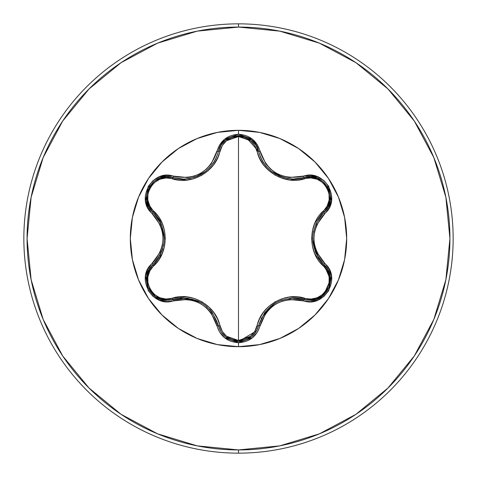 <?xml version="1.0" encoding="UTF-8"?>
<svg xmlns="http://www.w3.org/2000/svg" width="477" height="477" viewBox="0 0 477 477"><rect width="100%" height="100%" fill="white"/><g stroke="black" fill="none" stroke-linecap="round" stroke-linejoin="round"><path stroke-width="0.72" d="M212.36 312.518L221.066 331.873L225.603 336.977L238.524 341.532L251.433 336.983L255.97 331.891L258.57 325.69L255.946 331.926L251.391 337.018L238.524 341.532L225.639 337.006L221.089 331.909L218.472 325.672C210.774 303.986 195.63 295.239 173.026 299.431A1.61 0.501 73.3 0 1 172.149 298.256L166.002 299.031L159.831 297.749L154.333 294.458L150.189 289.491L147.936 283.421L147.828 277.006L149.796 271.002L162.168 253.698L164.499 246.347L165.31 238.536L164.517 230.731L162.186 223.337L149.796 205.998L147.828 200.012L147.936 193.608L150.177 187.539L154.309 182.56L159.813 179.257L165.996 177.969L187.181 180.05L194.729 178.398L201.908 175.19L208.276 170.593L213.517 164.869L217.44 158.286L222.33 145.449L226.527 140.745L238.5 136.529L238.5 340.471L226.527 336.255L222.33 331.551L217.452 318.743L213.541 312.167L208.336 306.461L201.968 301.846L194.801 298.626L187.222 296.95L172.149 298.256A1.61 0.501 -106.7 0 0 173.026 299.431L167.105 300.301L187.461 298.143M325.952 266.852L324.008 264.741L327.735 269.463L329.953 275.122L329.052 287.261L321.415 296.801L309.871 300.337L315.869 299.449L321.415 296.801L329.07 287.214L329.947 275.098M329.941 275.056L327.717 269.422M327.645 269.302L325.994 266.893M260.675 157.559L263.095 162.114M263.167 162.234L264.282 163.885M268.784 169.085L271.091 171.1M271.204 171.195L275.533 174.147M279.194 176.007L283.469 177.563L271.228 171.213L268.843 169.138M264.312 163.933L263.185 162.258M217.357 132.403A108.184 108.184 0 0 0 178.434 148.526M178.356 148.574A108.184 108.184 0 0 0 148.574 178.356M148.526 178.434A108.184 108.184 0 0 0 132.403 217.357M132.403 259.643A108.184 108.184 0 0 0 148.526 298.566M148.574 298.644A108.184 108.184 0 0 0 178.356 328.426M178.434 328.474A108.184 108.184 0 0 0 217.357 344.597M238.5 346.684A108.184 108.184 0 0 1 130.316 238.5A108.184 108.184 0 0 1 238.5 130.316L238.5 134.275L224.691 139.147L219.808 144.644L211.233 163.885L206.541 169.067L200.817 173.217L194.372 176.096L187.527 177.575L166.562 175.381L159.366 176.866L153.004 180.664L148.24 186.388L145.527 200.787L147.834 207.775L160.194 224.822L162.323 231.47L163.062 238.488L162.329 245.5L160.194 252.166L147.834 269.219L145.527 276.195L148.228 290.594L152.986 296.324L159.354 300.128L166.556 301.619L187.521 299.419L194.348 300.898L200.805 303.771L206.517 307.915L211.228 313.109L219.808 332.356L224.685 337.847L238.5 342.724L238.5 346.684L259.607 344.603L279.898 338.449L298.602 328.45L314.999 314.999L328.45 298.602L338.449 279.898L344.603 259.607L346.684 238.5L344.603 217.393L338.449 197.102L328.45 178.398L314.999 162.001L298.602 148.55L279.898 138.551L259.607 132.397L238.5 130.316L217.393 132.397L197.102 138.551L178.398 148.55L162.001 162.001L148.55 178.398L138.551 197.102L132.397 217.393L130.316 238.5L132.397 259.607L138.551 279.898L148.55 298.602L162.001 314.999L178.398 328.45L197.102 338.449L217.393 344.603L238.5 346.684L238.5 342.724L252.327 337.871L257.222 332.38L265.808 313.156L270.501 307.987L276.213 303.837L282.646 300.963L289.485 299.478L310.438 301.655L317.628 300.17L323.99 296.36L328.748 290.63L331.449 276.231L329.136 269.243L316.752 252.19L314.611 245.536L313.878 238.512L314.605 231.488L316.746 224.816L329.13 207.763L331.443 200.787L328.76 186.388L324.008 180.652L317.646 176.836L310.444 175.345L289.497 177.522L282.676 176.043L276.231 173.169L270.519 169.037L265.814 163.855L257.222 144.62L252.333 139.129L238.5 134.275L238.5 130.316A108.184 108.184 0 0 1 346.684 238.5A108.184 108.184 0 0 1 238.5 346.684M238.5 453.15A214.65 214.65 0 0 0 453.15 238.5A214.65 214.65 0 0 0 238.5 23.85L238.5 27.07A211.43 211.43 0 0 1 449.93 238.5A211.43 211.43 0 0 1 238.5 449.93L238.5 453.15A214.65 214.65 0 0 1 23.85 238.5A214.65 214.65 0 0 1 238.5 23.85A214.65 214.65 0 0 1 453.15 238.5A214.65 214.65 0 0 1 238.5 453.15L238.5 449.93A211.43 211.43 0 0 1 27.07 238.5A211.43 211.43 0 0 1 238.5 27.07L238.5 23.85A214.65 214.65 0 0 0 23.85 238.5A214.65 214.65 0 0 0 238.5 453.15M238.5 449.93L197.251 445.87L157.589 433.837L121.033 414.298L88.996 388.004L62.702 355.967L43.163 319.411L31.13 279.749L27.07 238.5L31.13 197.251L43.163 157.589L62.702 121.033L88.996 88.996L121.033 62.702L157.589 43.163L197.251 31.13L238.5 27.07L279.749 31.13L319.411 43.163L355.967 62.702L388.004 88.996L414.298 121.033L433.837 157.589L445.87 197.251L449.93 238.5L445.87 279.749L433.837 319.411L414.298 355.967L388.004 388.004L355.967 414.298L319.411 433.837L279.749 445.87L238.5 449.93M259.643 344.597A108.184 108.184 0 0 0 298.566 328.474M298.644 328.426A108.184 108.184 0 0 0 328.426 298.644M328.474 298.566A108.184 108.184 0 0 0 344.597 259.643M344.597 217.357A108.184 108.184 0 0 0 328.474 178.434M328.426 178.356A108.184 108.184 0 0 0 298.644 148.574M298.566 148.526A108.184 108.184 0 0 0 259.643 132.403M289.545 298.203L309.871 300.337L303.974 299.478A1.61 0.501 106.6 0 0 304.845 298.304C322.738 305.22 338.366 278.061 323.424 266.083C307.862 252.727 307.933 224.184 323.424 210.917C338.372 198.903 322.702 171.774 304.845 178.696C285.52 185.47 260.877 171.16 257.121 151.143C254.479 142.152 248.273 137.281 238.5 136.529L250.491 140.721L254.706 145.431L259.595 158.227L263.501 164.798L268.706 170.492L275.062 175.101L282.223 178.315L289.789 179.99L310.998 177.933L317.169 179.221L322.661 182.512L326.799 187.491L329.041 193.561L329.148 199.976L327.174 205.975L314.778 223.284L312.435 230.647L311.624 238.464L312.423 246.281L314.76 253.681L327.168 271.019L329.148 277.006L329.047 283.41L326.811 289.485L322.685 294.47L317.181 297.773L310.998 299.067L289.831 297.004L282.295 298.662L275.122 301.863L268.76 306.455L263.525 312.173L259.607 318.743L254.7 331.575L250.491 336.279L238.5 340.471L238.5 136.529C228.745 137.298 222.556 142.176 219.921 151.161A1.61 0.501 13.3 0 0 218.472 151.328L221.089 145.091L225.645 139.988L238.524 135.468L251.397 139.982L255.952 145.08L258.57 151.31L255.97 145.109L251.397 139.982M146.743 200.465L148.89 206.935L152.956 212.289L148.866 206.893L146.731 200.394L149.271 186.984L159.628 178.106L166.318 176.717L173.026 177.569L166.354 176.717L159.664 178.094L149.259 187.008L146.737 200.429M193.686 177.581L195.206 177.092M208.216 169.168L205.843 171.237L195.242 177.08L201.419 174.248M205.903 171.183L208.3 169.091M212.772 163.921L213.881 162.263L212.766 163.921M213.94 162.168L216.367 157.595M195.242 177.08L193.757 177.563M251.307 139.91L238.494 135.468L225.615 140.011M225.591 140.029L221.066 145.127L218.472 151.328A1.61 0.501 -166.7 0 1 219.921 151.161C216.141 171.315 191.384 185.529 172.149 178.744A1.61 0.501 106.7 0 1 173.026 177.569A1.61 0.501 -73.3 0 0 172.149 178.744C154.268 171.809 138.61 198.945 153.534 210.947C169.061 224.297 168.995 252.792 153.534 266.053C138.598 278.091 154.304 305.202 172.149 298.256C191.498 291.459 216.182 305.787 219.921 325.839C222.55 334.818 228.739 339.696 238.5 340.471C248.267 339.719 254.474 334.848 257.121 325.857C260.919 305.733 285.628 291.548 304.845 298.304A1.61 0.501 -73.4 0 1 303.974 299.478A1.61 0.376 106.6 0 0 303.211 300.731C324.205 308.697 342.134 277.668 324.712 263.453A1.61 0.376 133.3 0 0 324.008 264.741L315.673 252.882M290.332 178.875L293.653 179.03L310.688 176.675L317.384 178.082L327.729 186.984L330.239 200.394L328.098 206.881L324.008 212.259L328.081 206.911L330.233 200.429L327.711 186.96L317.348 178.064M317.318 178.052L310.64 176.675L303.974 177.522A1.61 0.501 -106.6 0 1 304.845 178.696A1.61 0.501 73.4 0 0 303.974 177.522C323.513 170.17 340.149 199.07 324.008 212.259A1.61 0.501 46.7 0 0 323.424 210.917A1.61 0.501 -133.3 0 1 324.008 212.259C309.072 229.765 309.072 247.259 324.008 264.741L330.478 279.76L323.615 295.09M315.547 252.583L312.685 238.512L313.389 231.411M315.673 224.13L324.008 212.259A1.61 0.376 46.7 0 0 324.712 213.547A1.61 0.376 -133.3 0 1 324.008 212.259L326.882 208.902M322.929 295.674L309.871 300.337L303.974 299.478C281.382 295.323 266.244 304.058 258.57 325.69A1.61 0.501 13.4 0 1 257.121 325.857A1.61 0.501 -166.6 0 0 258.57 325.69L264.675 312.566L275.617 302.806L282.145 299.854M187.741 298.179L201.401 302.74L207.197 306.896M155.58 296.777L161.119 299.413L167.105 300.301L155.562 296.76L147.924 287.22L147.017 275.092L149.235 269.433L152.956 264.711L149.253 269.404L147.029 275.044L147.918 287.202L155.562 296.76M161.274 252.852L152.956 264.711C167.85 247.223 167.85 229.747 152.956 212.289A1.61 0.501 133.4 0 1 153.534 210.947A1.61 0.501 -46.6 0 0 152.956 212.289L161.268 224.136L164.255 238.488L163.545 245.619M323.424 266.083A1.61 0.501 133.3 0 0 324.008 264.741A1.61 0.501 -46.7 0 1 323.424 266.083M312.864 242.107L319.089 259.017M275.372 302.949L273.649 304.028M272.594 304.761L261.086 318.547M309.168 176.675L310.551 176.675M311.117 176.699L317.122 177.981M317.384 178.076L327.663 186.877M327.711 186.96L330.102 193.364M330.09 201.264L329.19 204.448M256.614 330.788L238.524 341.532L231.387 340.256M225.061 336.529L222.401 333.763M220.94 331.67L218.675 326.471M258.57 325.69A1.61 0.376 13.4 0 1 260.037 325.66A1.61 0.376 -166.6 0 0 258.57 325.69C255.642 335.504 248.958 340.787 238.524 341.532C228.078 340.781 221.394 335.492 218.472 325.672A1.61 0.501 166.7 0 0 219.921 325.839A1.61 0.501 -13.3 0 1 218.472 325.672A1.61 0.376 166.7 0 0 217.005 325.636C220.124 336.213 227.29 341.908 238.5 342.724C249.715 341.931 256.894 336.243 260.037 325.66C267.293 305.012 281.686 296.706 303.211 300.731A1.61 0.376 -73.4 0 1 303.974 299.478L309.871 300.337C327.788 301.464 337.71 276.01 324.008 264.741A1.61 0.376 -46.7 0 1 324.712 263.453C310.426 246.83 310.426 230.194 324.712 213.547C342.122 199.368 324.247 168.309 303.211 176.269A1.61 0.376 73.4 0 0 303.974 177.522A1.61 0.376 -106.6 0 1 303.211 176.269C281.704 180.306 267.311 172 260.037 151.34A1.61 0.376 166.6 0 1 258.57 151.31A1.61 0.501 -13.4 0 0 257.121 151.143A1.61 0.501 166.6 0 1 258.57 151.31C263.793 168.536 275.491 177.778 293.653 179.03L303.974 177.522L293.653 179.03M258.993 152.92L259.452 154.411M260.227 156.498L260.931 158.12M262.237 160.671L263.674 163.015M264.741 164.523L266.482 166.676M268.432 168.739L269.267 169.532M271.401 171.344L275.825 174.32M277.829 175.369L278.902 175.876M279.653 176.204L280.786 176.657M282.575 177.289L284.9 177.951M286.319 178.279L289.145 178.75M212.193 312.292L209.624 309.245M198.193 301.094L180.437 298.036M220.32 146.415L221.018 145.205M221.328 144.716L225.424 140.166M225.645 139.988L238.452 135.468M238.494 135.468L245.208 136.583M245.411 136.655L258.57 151.31A1.61 0.376 -13.4 0 0 260.037 151.34C256.9 140.763 249.721 135.069 238.5 134.275C227.296 135.092 220.13 140.787 217.005 151.364A1.61 0.376 13.3 0 0 218.472 151.328C221.847 130.728 255.195 130.74 258.57 151.31M168.679 176.758L183.377 179.09C201.58 177.82 213.273 168.566 218.472 151.328A1.61 0.376 -166.7 0 1 217.005 151.364C209.749 172.048 195.343 180.366 173.783 176.317C152.801 168.327 134.842 199.332 152.252 213.571A1.61 0.376 -46.6 0 0 152.956 212.289A1.61 0.376 133.4 0 1 152.252 213.571C166.503 230.176 166.503 246.794 152.252 263.429A1.61 0.376 46.6 0 1 152.956 264.711C139.284 275.968 149.164 301.404 167.105 300.301L173.026 299.431A1.61 0.376 73.3 0 1 173.783 300.683A1.61 0.376 -106.7 0 0 173.026 299.431L167.105 300.301C149.206 301.547 139.284 275.706 152.956 264.711A1.61 0.501 -133.4 0 0 153.534 266.053A1.61 0.501 46.6 0 1 152.956 264.711A1.61 0.376 -133.4 0 0 152.252 263.429C134.854 277.626 152.759 308.667 173.783 300.683C195.326 296.622 209.731 304.94 217.005 325.636A1.61 0.376 -13.3 0 1 218.472 325.672M187.407 178.863L190.603 178.356M196.751 176.514L200.9 174.54M202.612 173.533L204.287 172.406M205.641 171.398L206.446 170.742M207.596 169.74L212.313 164.547M212.891 163.742L215.723 158.972M216.129 158.114L216.51 157.267M159.89 255.696L162.729 248.863M164.249 238.208L164.177 236.175M164.07 234.899L161.268 224.136M161.214 224.011L157.881 218.037M173.026 177.569A1.61 0.376 -73.3 0 0 173.783 176.317A1.61 0.376 106.7 0 1 173.026 177.569C153.528 170.188 136.816 199.04 152.956 212.289L152.902 212.235M149.623 208.21L148.931 207.018M148.669 206.511L146.779 200.674M146.731 200.394L149.206 187.097M149.259 187.008L153.612 181.737M160.457 177.802L163.671 176.985"/></g></svg>
